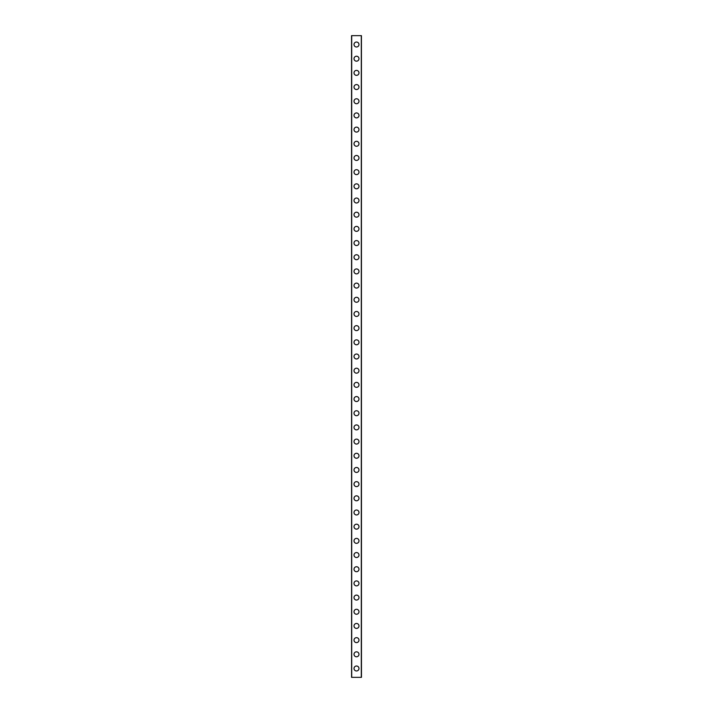 <?xml version="1.0" encoding="UTF-8"?>
<svg xmlns="http://www.w3.org/2000/svg" width="713" height="713" viewBox="0 0 713 713"><rect width="100%" height="100%" fill="white"/><g stroke="black" fill="none" stroke-linecap="round" stroke-linejoin="round"><path stroke-width="1.07" d="M354.022 668.491A2.478 2.478 0 0 1 356.5 666.004A2.478 2.478 0 0 1 358.978 668.491A2.478 2.478 0 0 1 356.5 670.969A2.478 2.478 0 0 1 354.022 668.491M354.022 654.302A2.478 2.478 0 0 1 356.5 651.825A2.478 2.478 0 0 1 358.978 654.302A2.478 2.478 0 0 1 356.5 656.789A2.478 2.478 0 0 1 354.022 654.302M354.022 640.122A2.478 2.478 0 0 1 356.5 637.645A2.478 2.478 0 0 1 358.978 640.122A2.478 2.478 0 0 1 356.5 642.609A2.478 2.478 0 0 1 354.022 640.122M354.022 625.943A2.478 2.478 0 0 1 356.5 623.465A2.478 2.478 0 0 1 358.978 625.943A2.478 2.478 0 0 1 356.5 628.42A2.478 2.478 0 0 1 354.022 625.943M354.022 611.763A2.478 2.478 0 0 1 356.5 609.276A2.478 2.478 0 0 1 358.978 611.763A2.478 2.478 0 0 1 356.5 614.241A2.478 2.478 0 0 1 354.022 611.763M354.022 597.583A2.478 2.478 0 0 1 356.5 595.097A2.478 2.478 0 0 1 358.978 597.583A2.478 2.478 0 0 1 356.5 600.061A2.478 2.478 0 0 1 354.022 597.583M354.022 583.403A2.478 2.478 0 0 1 356.5 580.917A2.478 2.478 0 0 1 358.978 583.403A2.478 2.478 0 0 1 356.5 585.881A2.478 2.478 0 0 1 354.022 583.403M354.022 569.215A2.478 2.478 0 0 1 356.5 566.737A2.478 2.478 0 0 1 358.978 569.215A2.478 2.478 0 0 1 356.5 571.701A2.478 2.478 0 0 1 354.022 569.215M354.022 555.035A2.478 2.478 0 0 1 356.5 552.557A2.478 2.478 0 0 1 358.978 555.035A2.478 2.478 0 0 1 356.5 557.521A2.478 2.478 0 0 1 354.022 555.035M354.022 540.855A2.478 2.478 0 0 1 356.5 538.377A2.478 2.478 0 0 1 358.978 540.855A2.478 2.478 0 0 1 356.5 543.342A2.478 2.478 0 0 1 354.022 540.855M354.022 526.675A2.478 2.478 0 0 1 356.5 524.189A2.478 2.478 0 0 1 358.978 526.675A2.478 2.478 0 0 1 356.5 529.153A2.478 2.478 0 0 1 354.022 526.675M354.022 512.495A2.478 2.478 0 0 1 356.5 510.009A2.478 2.478 0 0 1 358.978 512.495A2.478 2.478 0 0 1 356.5 514.973A2.478 2.478 0 0 1 354.022 512.495M354.022 498.316A2.478 2.478 0 0 1 356.5 495.829A2.478 2.478 0 0 1 358.978 498.316A2.478 2.478 0 0 1 356.5 500.793A2.478 2.478 0 0 1 354.022 498.316M354.022 484.127A2.478 2.478 0 0 1 356.5 481.649A2.478 2.478 0 0 1 358.978 484.127A2.478 2.478 0 0 1 356.5 486.614A2.478 2.478 0 0 1 354.022 484.127M354.022 469.947A2.478 2.478 0 0 1 356.5 467.47A2.478 2.478 0 0 1 358.978 469.947A2.478 2.478 0 0 1 356.5 472.434A2.478 2.478 0 0 1 354.022 469.947M354.022 455.767A2.478 2.478 0 0 1 356.5 453.29A2.478 2.478 0 0 1 358.978 455.767A2.478 2.478 0 0 1 356.5 458.254A2.478 2.478 0 0 1 354.022 455.767M354.022 441.588A2.478 2.478 0 0 1 356.5 439.11A2.478 2.478 0 0 1 358.978 441.588A2.478 2.478 0 0 1 356.5 444.065A2.478 2.478 0 0 1 354.022 441.588M354.022 427.408A2.478 2.478 0 0 1 356.5 424.921A2.478 2.478 0 0 1 358.978 427.408A2.478 2.478 0 0 1 356.5 429.886A2.478 2.478 0 0 1 354.022 427.408M354.022 413.228A2.478 2.478 0 0 1 356.5 410.741A2.478 2.478 0 0 1 358.978 413.228A2.478 2.478 0 0 1 356.5 415.706A2.478 2.478 0 0 1 354.022 413.228M354.022 399.039A2.478 2.478 0 0 1 356.5 396.562A2.478 2.478 0 0 1 358.978 399.039A2.478 2.478 0 0 1 356.5 401.526A2.478 2.478 0 0 1 354.022 399.039M354.022 384.86A2.478 2.478 0 0 1 356.5 382.382A2.478 2.478 0 0 1 358.978 384.86A2.478 2.478 0 0 1 356.5 387.346A2.478 2.478 0 0 1 354.022 384.86M354.022 370.68A2.478 2.478 0 0 1 356.5 368.202A2.478 2.478 0 0 1 358.978 370.68A2.478 2.478 0 0 1 356.5 373.166A2.478 2.478 0 0 1 354.022 370.68M354.022 356.5A2.478 2.478 0 0 1 356.5 354.022A2.478 2.478 0 0 1 358.978 356.5A2.478 2.478 0 0 1 356.5 358.978A2.478 2.478 0 0 1 354.022 356.5M354.022 342.32A2.478 2.478 0 0 1 356.5 339.834A2.478 2.478 0 0 1 358.978 342.32A2.478 2.478 0 0 1 356.5 344.798A2.478 2.478 0 0 1 354.022 342.32M354.022 328.14A2.478 2.478 0 0 1 356.5 325.654A2.478 2.478 0 0 1 358.978 328.14A2.478 2.478 0 0 1 356.5 330.618A2.478 2.478 0 0 1 354.022 328.14M354.022 313.961A2.478 2.478 0 0 1 356.5 311.474A2.478 2.478 0 0 1 358.978 313.961A2.478 2.478 0 0 1 356.5 316.438A2.478 2.478 0 0 1 354.022 313.961M354.022 299.772A2.478 2.478 0 0 1 356.5 297.294A2.478 2.478 0 0 1 358.978 299.772A2.478 2.478 0 0 1 356.5 302.259A2.478 2.478 0 0 1 354.022 299.772M354.022 285.592A2.478 2.478 0 0 1 356.5 283.114A2.478 2.478 0 0 1 358.978 285.592A2.478 2.478 0 0 1 356.5 288.079A2.478 2.478 0 0 1 354.022 285.592M354.022 271.412A2.478 2.478 0 0 1 356.5 268.935A2.478 2.478 0 0 1 358.978 271.412A2.478 2.478 0 0 1 356.5 273.89A2.478 2.478 0 0 1 354.022 271.412M354.022 257.233A2.478 2.478 0 0 1 356.5 254.746A2.478 2.478 0 0 1 358.978 257.233A2.478 2.478 0 0 1 356.5 259.71A2.478 2.478 0 0 1 354.022 257.233M354.022 243.053A2.478 2.478 0 0 1 356.5 240.566A2.478 2.478 0 0 1 358.978 243.053A2.478 2.478 0 0 1 356.5 245.53A2.478 2.478 0 0 1 354.022 243.053M354.022 228.873A2.478 2.478 0 0 1 356.5 226.386A2.478 2.478 0 0 1 358.978 228.873A2.478 2.478 0 0 1 356.5 231.351A2.478 2.478 0 0 1 354.022 228.873M354.022 214.684A2.478 2.478 0 0 1 356.5 212.207A2.478 2.478 0 0 1 358.978 214.684A2.478 2.478 0 0 1 356.5 217.171A2.478 2.478 0 0 1 354.022 214.684M354.022 200.505A2.478 2.478 0 0 1 356.5 198.027A2.478 2.478 0 0 1 358.978 200.505A2.478 2.478 0 0 1 356.5 202.991A2.478 2.478 0 0 1 354.022 200.505M354.022 186.325A2.478 2.478 0 0 1 356.5 183.847A2.478 2.478 0 0 1 358.978 186.325A2.478 2.478 0 0 1 356.5 188.811A2.478 2.478 0 0 1 354.022 186.325M354.022 172.145A2.478 2.478 0 0 1 356.5 169.658A2.478 2.478 0 0 1 358.978 172.145A2.478 2.478 0 0 1 356.5 174.623A2.478 2.478 0 0 1 354.022 172.145M354.022 157.965A2.478 2.478 0 0 1 356.5 155.479A2.478 2.478 0 0 1 358.978 157.965A2.478 2.478 0 0 1 356.5 160.443A2.478 2.478 0 0 1 354.022 157.965M354.022 143.785A2.478 2.478 0 0 1 356.5 141.299A2.478 2.478 0 0 1 358.978 143.785A2.478 2.478 0 0 1 356.5 146.263A2.478 2.478 0 0 1 354.022 143.785M354.022 129.597A2.478 2.478 0 0 1 356.5 127.119A2.478 2.478 0 0 1 358.978 129.597A2.478 2.478 0 0 1 356.5 132.083A2.478 2.478 0 0 1 354.022 129.597M354.022 115.417A2.478 2.478 0 0 1 356.5 112.939A2.478 2.478 0 0 1 358.978 115.417A2.478 2.478 0 0 1 356.5 117.903A2.478 2.478 0 0 1 354.022 115.417M354.022 101.237A2.478 2.478 0 0 1 356.5 98.759A2.478 2.478 0 0 1 358.978 101.237A2.478 2.478 0 0 1 356.5 103.724A2.478 2.478 0 0 1 354.022 101.237M354.022 87.057A2.478 2.478 0 0 1 356.5 84.58A2.478 2.478 0 0 1 358.978 87.057A2.478 2.478 0 0 1 356.5 89.535A2.478 2.478 0 0 1 354.022 87.057M354.022 72.878A2.478 2.478 0 0 1 356.5 70.391A2.478 2.478 0 0 1 358.978 72.878A2.478 2.478 0 0 1 356.5 75.355A2.478 2.478 0 0 1 354.022 72.878M354.022 58.698A2.478 2.478 0 0 1 356.5 56.211A2.478 2.478 0 0 1 358.978 58.698A2.478 2.478 0 0 1 356.5 61.175A2.478 2.478 0 0 1 354.022 58.698M354.022 44.509A2.478 2.478 0 0 1 356.5 42.031A2.478 2.478 0 0 1 358.978 44.509A2.478 2.478 0 0 1 356.5 46.996A2.478 2.478 0 0 1 354.022 44.509M351.571 35.65L361.429 35.65L361.464 677.35L351.571 677.35L351.536 35.65L351.571 677.35M351.714 35.65L351.714 677.35M361.286 35.65L361.286 677.35M361.429 35.65L361.429 677.35"/></g></svg>
